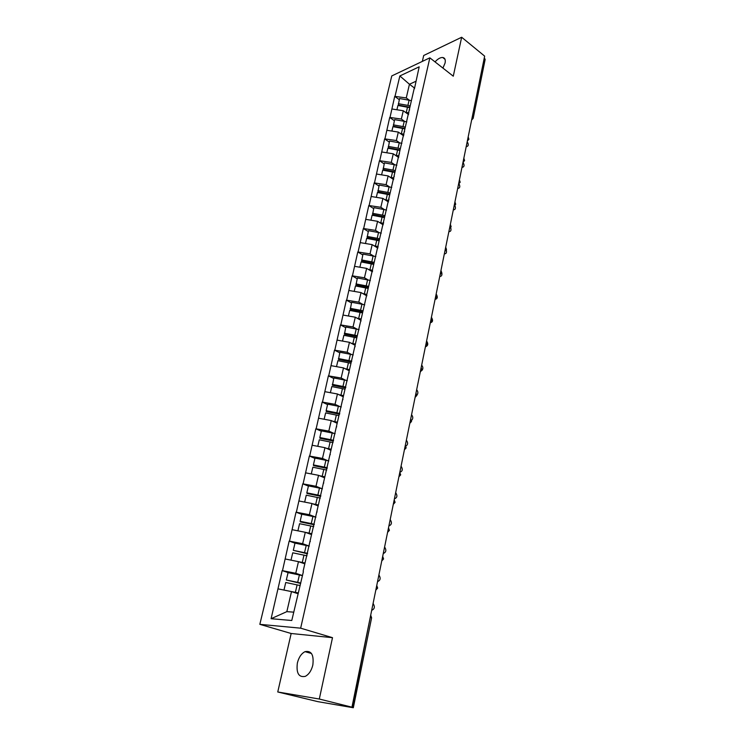<?xml version="1.0" encoding="UTF-8"?>
<svg xmlns="http://www.w3.org/2000/svg" width="745" height="745" viewBox="0 0 745 745"><rect width="100%" height="100%" fill="white"/><g stroke="black" fill="none" stroke-linecap="round" stroke-linejoin="round"><path stroke-width="1.12" d="M297.376 662.957C298.829 657.295 301.371 653.533 305.022 651.661C311.401 650.422 314.008 654.874 312.835 665.015C311.419 670.649 308.905 674.43 305.292 676.358C298.754 677.643 296.11 673.173 297.376 662.957M435.024 61.891C437.799 58.846 440.37 57.384 442.735 57.495C444.914 57.896 445.696 59.74 445.082 63.027L442.93 68.084M277.755 691.975L319.307 699.024L332.503 637.673L291.165 633.501L277.755 691.975L317.864 701.65L353.326 707.741L350.029 706.865L351.947 707.191L484.65 56.126L461.658 37.25L423.7 55.493L422.35 61.397M291.165 633.501L259.837 624.338L391.768 75.934L429.846 57.831L300.654 628.175L259.837 624.338M297.953 593.691L291.5 591.605L286.844 611.636L271.096 618.713L291.779 620.501L303.383 571.666M271.096 618.713L282.159 570.605L288.38 572.691M302.489 575.55L295.765 573.287L282.159 570.605M282.504 570.614L289.162 541.084L294.992 543.17M307.499 553.796L293.306 550.35L295.001 543.124L309.259 546.104L302.638 543.701L289.162 541.084M289.507 541.084L296.026 512.169L301.772 514.348M315.545 517.058L309.38 514.702L296.026 512.169M296.37 512.15L302.759 483.822L308.411 486.094M321.644 488.58L315.982 486.28L302.759 483.822M303.103 483.794L309.352 456.024L314.93 458.399M327.744 460.68L322.464 458.426L309.352 456.024M309.697 455.996L315.824 428.775L321.319 431.234M333.788 433.348L328.815 431.104L315.824 428.775M316.159 428.738L322.166 402.058L327.577 404.6M339.757 406.547L335.036 404.321L322.166 402.058M322.501 402.002L328.387 375.843L333.723 378.46M345.652 380.267L341.145 378.041L328.387 375.843M328.722 375.778L334.486 350.131L339.757 352.823M351.463 354.49L347.142 352.264L334.486 350.131M334.831 350.057L340.474 324.894L345.671 327.66M357.181 329.206L353.018 326.971L340.474 324.894M340.819 324.82L346.36 300.133L351.482 302.964M362.806 304.388L358.792 302.153L346.36 300.133M346.695 300.039L352.124 275.818L357.181 278.723M368.337 280.036L364.454 277.792L352.124 275.818M352.46 275.724L357.786 251.959L362.778 254.92M373.785 256.131L370.014 253.868L357.786 251.959M358.122 251.857L363.355 228.519L368.272 231.546M379.14 232.654L375.471 230.382L363.355 228.519M363.69 228.408L368.812 205.508L373.673 208.591M384.401 209.596L380.835 207.315L368.812 205.508M369.147 205.387L374.176 182.898L378.972 186.045M389.579 186.958L386.106 184.667L374.176 182.898M374.512 182.776L379.447 160.697L384.187 163.891M394.673 164.72L391.274 162.41L379.447 160.697M379.782 160.566L384.634 138.868L389.3 142.118M399.683 142.863L396.359 140.535L384.634 138.868M384.96 138.738L389.719 117.431L394.338 120.718M404.6 121.388L401.35 119.051L389.719 117.431M390.045 117.282L394.72 96.356L399.283 99.69M409.443 100.277L406.267 97.93L394.72 96.356M395.046 96.207L399.86 75.943L419.184 66.827L414.462 88.674M303.122 571.229L414.444 87.407M304.817 563.844L298.466 561.646L295.765 573.287M298.466 561.646L285.26 558.992M311.55 534.593L305.292 532.293L302.638 543.701M305.292 532.293L292.208 529.704M310.069 541.01L310.32 541.513M318.143 505.939L311.978 503.518L309.38 514.702M311.978 503.518L299.024 500.994M316.886 511.415L317.109 511.973M324.606 477.834L318.534 475.319L315.982 486.28M318.534 475.319L305.692 472.861M323.553 482.415L323.768 483.03M330.948 450.287L324.96 447.68L322.464 458.426M324.96 447.68L312.239 445.268M330.091 454.003L330.286 454.674M337.159 423.272L331.264 420.571L328.815 431.104M331.264 420.571L318.655 418.224M336.498 426.149L336.684 426.876M343.259 396.778L337.438 393.984L335.036 404.321M337.438 393.984L324.95 391.693M342.784 398.854L342.951 399.627M349.237 370.787L343.501 367.909L341.145 378.041M343.501 367.909L331.125 365.665M348.939 372.09L349.098 372.91M355.114 345.28L349.452 342.318L347.142 352.264M349.452 342.318L337.187 340.13M354.983 345.838L355.123 346.704M360.934 320.285L355.291 317.212L353.018 326.971M355.291 317.212L343.128 315.07M360.906 320.099L361.027 321.011M366.81 295.849L361.018 292.571L358.792 302.153M361.018 292.571L348.958 290.485M366.717 294.843L366.829 295.793M372.36 271.739L366.642 268.386L364.454 277.792M366.642 268.386L354.685 266.338M372.416 270.062L372.519 271.059M377.808 248.057L372.165 244.63L370.014 253.868M372.165 244.63L360.31 242.637M378.013 245.738L378.097 246.772M383.154 224.813L377.585 221.312L375.471 230.382M377.585 221.312L365.832 219.356M383.507 221.87L383.582 222.941M388.406 201.97L382.902 198.412L380.835 207.315M382.902 198.412L371.252 196.503M388.899 198.44L388.965 199.539M393.565 179.536L388.136 175.913L386.106 184.667M388.136 175.913L376.588 174.041M394.189 175.429L394.245 176.565M398.631 157.493L393.276 153.815L391.274 162.41M393.276 153.815L381.822 151.98M399.394 152.827L399.432 154.001M403.613 135.832L398.324 132.089L396.359 140.535M398.324 132.089L386.962 130.3M404.498 130.636L404.535 131.846M408.511 114.544L403.287 110.754L401.35 119.051M403.287 110.754L392.01 109.003M409.517 108.835L409.536 110.074M472.256 116.918L484.269 58.008M484.576 58.259L485.144 59.479L473.177 118.315L472.572 117.161L471.92 118.585M414.453 88.012L409.443 84.25L406.267 97.93M415.85 81.317L409.443 84.25L399.86 75.943M319.307 699.024L351.947 707.191M332.503 637.673L300.654 628.175M429.846 57.831L453.277 76.195L461.658 37.25M286.844 611.636L293.698 612.157M291.5 591.605L278.174 588.895M408.577 114.274L407.86 114.069M409.88 107.243L398.305 105.092L399.553 98.536L409.098 100.212L407.906 105.39L398.333 103.704M466.23 146.495L466.64 146.616C468.586 146.02 468.773 144.4 467.199 141.736M411.38 100.733L409.098 100.212M410.188 105.911L407.906 105.39M408.875 112.951L405.215 112.15M409.787 107.662L397.923 105.455L396.908 109.757M403.678 135.553L402.924 135.339M405.01 128.401L393.332 126.222L394.599 119.61L404.228 121.314L403.008 126.575L393.36 124.871M462.002 167.243L462.347 167.346C464.377 166.778 464.591 165.129 462.99 162.401L463.39 162.149M406.807 121.919L404.228 121.314M405.308 127.106L403.008 126.575M403.976 134.268L400.251 133.457M404.898 128.885L392.941 126.65L391.898 131.083M398.696 157.204L397.895 156.981M400.056 149.931L388.285 147.715L389.551 141.047L399.264 142.779L398.026 148.143L388.294 146.402M457.7 188.336L457.979 188.42C459.954 188.066 460.298 186.52 459.022 183.792M401.872 143.394L399.264 142.779M400.354 148.665L398.026 148.143M398.985 155.956L395.195 155.128M399.935 150.481L387.875 148.208L386.795 152.781M393.63 179.247L392.773 179.005M395.018 171.844L383.144 169.59L384.42 162.866L394.217 164.626L392.96 170.083L383.144 168.314M453.333 209.792L453.528 209.848C455.437 209.671 455.903 208.246 454.925 205.564M396.852 165.241L394.217 164.626M395.297 170.614L392.96 170.083M393.909 178.027L390.045 177.189M394.878 172.458L382.707 170.158L381.608 174.851M388.471 201.672L387.549 201.42M389.886 194.138L377.911 191.856L379.205 185.067L389.076 186.865L387.8 192.415L377.901 190.608M448.881 231.611L449.002 231.648C450.855 231.602 451.414 230.27 450.688 227.663M391.74 187.479L389.076 186.865M390.166 192.946L387.8 192.415M388.741 200.489L384.802 199.641M389.728 194.827L377.454 192.489L376.318 197.332M383.228 224.496L382.241 224.236M384.662 216.832L372.584 214.513L373.888 207.669L383.852 209.494L382.548 215.137L372.565 213.312M444.402 253.822L444.402 253.822C446.218 253.877 446.851 252.629 446.311 250.078M386.534 210.118L383.852 209.494M384.932 215.678L382.548 215.137M383.489 223.36L379.456 222.494M384.495 217.596L372.109 215.221L370.935 220.213M377.883 247.74L376.821 247.461M379.345 239.937L367.155 237.59L368.477 230.68L378.525 232.533L377.194 238.288L367.127 236.426M439.755 276.386C441.571 276.479 442.251 275.25 441.785 272.707M381.235 233.157L378.525 232.533M379.605 238.828L377.194 238.288M378.088 246.632L374.009 245.757M379.158 240.775L366.67 238.372L365.46 243.503M372.435 271.413L371.289 271.115M373.934 263.46L361.642 261.076L362.964 254.11L373.105 255.991L371.755 261.849L361.595 259.958M435.071 299.369C437.576 298.857 437.939 297.069 436.17 294.005M375.834 256.625L373.105 255.991M374.176 262.398L371.755 261.849M372.444 270.295L368.458 269.448M373.72 264.382L361.129 261.933L359.882 267.231M366.791 295.486L365.655 295.197M368.421 287.421L356.017 285L357.358 277.969L367.583 279.887L366.205 285.847L355.961 283.92M430.303 322.753C432.845 322.185 433.217 320.359 431.42 317.296M370.339 280.52L367.583 279.887M368.654 286.406L366.205 285.847M366.81 294.424L362.796 293.577M368.188 288.427L355.486 285.94L354.201 291.388M360.934 319.978L359.9 319.726M362.806 311.829L350.29 309.371L351.64 302.265L361.958 304.221L360.552 310.293L350.215 308.337M425.982 346.602C428.114 345.484 428.319 343.613 426.587 341.005M364.743 304.863L361.958 304.221M363.029 310.851L360.552 310.293M361.148 319.028L357.013 318.152M362.554 312.909L349.731 310.395L348.409 316.001M355.179 345L354.033 344.721M357.088 336.684L344.451 334.188L345.82 327.027L356.231 329.011L354.797 335.203L344.367 333.211M421.838 370.526C423.262 368.877 423.207 367.089 421.67 365.143M359.043 329.653L356.231 329.011M357.302 335.762L354.797 335.203M355.384 344.088L351.109 343.194M356.818 337.858L343.873 335.297L342.514 341.08M349.312 370.488L348.027 370.181M351.258 362.023L338.509 359.481L339.888 352.255L350.392 354.275L348.939 360.58L338.407 358.55M416.865 395.139C418.271 393.435 418.206 391.628 416.66 389.71M353.232 354.918L350.392 354.275M351.78 361.232L348.939 360.58M349.507 369.632L345.084 368.701M350.969 363.281L337.904 360.682L336.507 366.642M343.333 396.461L341.899 396.126M345.643 387.922L332.447 385.258L333.844 377.957L344.441 380.015L342.961 386.45L332.335 384.373M411.519 420.394C413.186 418.727 413.196 416.837 411.557 414.732M347.31 380.667L344.441 380.015M345.829 387.102L342.961 386.45M343.519 395.66L338.919 394.692M345.01 389.197L331.823 386.553L330.38 392.69M337.243 422.946L335.613 422.564M339.59 414.229L326.273 411.529L326.142 410.7L327.679 404.163L338.379 406.258L336.87 412.814L326.142 410.7M405.867 446.153C407.981 444.653 408.148 442.679 406.36 440.221M341.275 406.91L338.379 406.258M339.767 413.466L336.87 412.814M337.411 422.201L332.605 421.186M338.928 415.608L325.621 412.916L324.14 419.239M331.022 449.943L329.178 449.524M333.425 441.059L319.978 438.311L319.829 437.538L321.402 430.871L332.196 433.003L330.659 439.69L319.829 437.538M399.832 472.265C402.589 471.278 403.008 469.248 401.071 466.174M335.12 433.665L332.196 433.003M333.583 440.351L330.659 439.69M331.18 449.254L326.142 448.192M333.062 442.614L319.298 439.801L317.77 446.32M324.69 477.471L322.576 476.996M327.13 468.409L313.561 465.625L313.394 464.908L314.995 458.11L325.9 460.28L324.326 467.096L313.394 464.908M394.422 498.824C397.215 497.762 397.634 495.695 395.679 492.631M328.843 460.95L325.9 460.28M327.279 467.767L324.326 467.096M324.839 476.847L319.493 475.72M326.748 470.067L312.853 467.217L311.28 473.932M318.227 505.557L315.778 505.008M320.713 496.31L307.014 493.469L306.828 492.827L308.467 485.88L319.465 488.105L317.864 495.053L306.828 492.827M388.899 525.896C391.74 524.75 392.168 522.645 390.184 519.582M322.445 488.767L319.465 488.105M320.853 495.723L317.864 495.053M318.357 504.989L312.658 503.788M320.303 498.079L306.279 495.174L304.649 502.093M311.643 534.202L308.747 533.56M314.167 524.759L300.337 521.882L300.133 521.295L301.799 514.218L312.909 516.481L311.27 523.567L300.133 521.295M383.275 553.488C386.115 552.324 386.581 550.192 384.671 547.109L384.588 547.054M315.917 517.151L312.909 516.481M314.288 524.247L311.27 523.567M311.755 533.699L305.571 532.396M298.512 530.952L297.898 530.822L299.574 523.698L310.721 525.97L309.073 533.113M313.738 526.65L310.721 525.97M304.91 563.425L301.418 562.661M377.547 581.621C380.388 580.429 380.881 578.288 379.047 575.177L378.879 575.056M307.601 553.339L293.306 550.35M305.012 562.996L291.062 560.156M307.033 555.798L292.729 552.799L291.016 560.072M298.047 593.253L293.67 592.303M300.682 583.419L286.331 579.992L288.064 572.626L299.397 574.972L297.683 582.357L286.331 579.992M371.699 610.295C374.539 609.084 375.07 606.924 373.31 603.804L373.059 603.599M302.47 575.652L299.397 574.972M300.766 583.037L297.683 582.357M298.13 592.899L284.106 590.096M300.188 585.542L285.745 582.497L284.003 589.919M352.348 707.443L370.284 617.242M353.326 707.741L371.606 617.838L370.693 617.382L370.637 615.51M467.646 139.566L468.167 136.978M463.297 160.901L463.828 158.266M458.873 182.6L459.414 179.927M454.366 204.689L454.925 201.97M449.784 227.169L450.353 224.394M445.128 250.041L445.696 247.219M440.379 273.331L440.966 270.463M435.546 297.041L436.142 294.117L436.961 296.417L435.303 298.224M430.629 321.179L431.234 318.208L432.063 320.518L430.396 322.324M425.619 345.773L426.233 342.737M420.506 370.814L421.139 367.732M415.31 396.34L415.952 393.192M410.011 422.341L410.663 419.137M404.61 448.844L405.271 445.575M399.096 475.859L399.776 472.526M393.49 503.406L394.179 500.007M393.379 504.244L395.092 502.335L394.207 499.839M387.763 531.492L388.471 528.028M387.614 532.303L389.402 530.356L388.508 527.832M381.924 560.138L382.641 556.608M375.964 589.37L376.7 585.766M407.506 107.14L406.295 112.346M402.598 128.364L401.378 133.653M397.606 149.95L396.368 155.342M392.531 171.927L391.265 177.412M387.363 194.287L386.078 199.874M382.101 217.056L380.788 222.736M376.747 240.235L375.406 246.018M371.289 263.832L369.93 269.727M365.739 287.868L364.352 293.875M360.077 312.351L358.671 318.469M354.313 337.299L352.879 343.529M348.446 362.722L346.974 369.064M342.458 388.62L340.959 395.092M336.358 415.03L334.831 421.623M330.128 441.953L328.582 448.676M323.786 469.406L322.203 476.269M317.314 497.409L315.703 504.402M306.223 545.424L304.547 552.66M303.979 555.118L302.302 562.4M297.106 584.862L295.392 592.294M305.022 651.661L311.466 653.477M442.735 57.495L445.016 59.302M471.613 120.075L473.177 118.315M467.348 141.01L468.922 139.25L468.242 137.108M463.008 162.317L464.591 160.548L463.893 158.387M458.594 183.978L460.187 182.218L459.469 180.029M454.096 206.03L455.707 204.26L454.971 202.053M449.524 228.464L451.144 226.685L450.39 224.459M444.867 251.307L446.497 249.519L445.724 247.275M440.127 274.551L441.776 272.763L440.975 270.482M425.386 346.872L427.071 345.047L426.242 342.709M420.292 371.885L421.996 370.042L421.149 367.685M415.095 397.364L416.818 395.511L415.961 393.127M409.806 423.328L411.538 421.456L410.681 419.053M404.414 449.784L406.165 447.894L405.299 445.473M398.92 476.763L400.68 474.854L399.804 472.395M381.766 560.92L383.582 558.936L382.688 556.375M375.815 590.105L377.659 588.084L376.756 585.486M371.606 617.838L370.703 615.193M466.174 146.793L466.64 146.616"/></g></svg>
